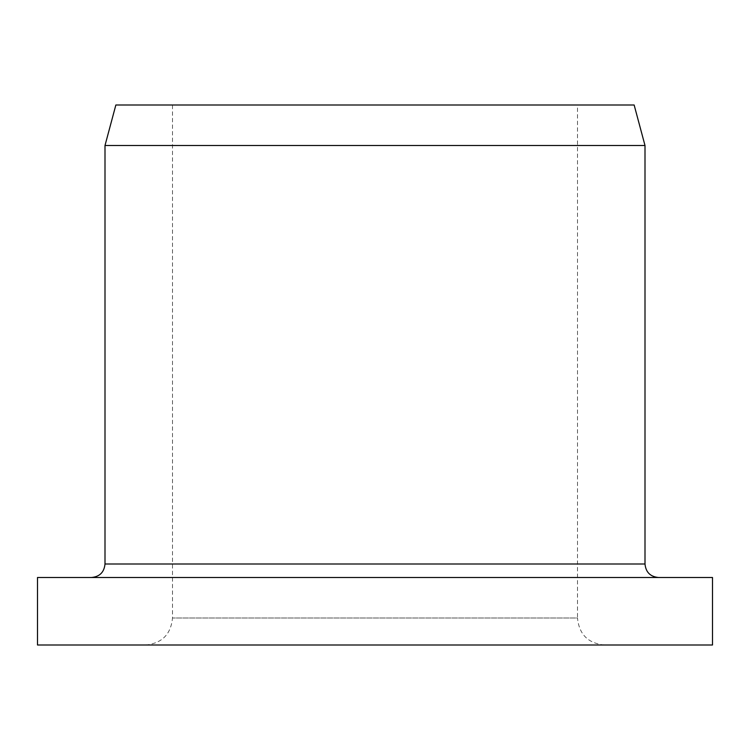 <?xml version="1.0" encoding="UTF-8"?>
<svg xmlns="http://www.w3.org/2000/svg" width="750" height="750" viewBox="0 0 750 750"><rect width="100%" height="100%" fill="white"/><g stroke="black" fill="none" stroke-linecap="round" stroke-linejoin="round"><path stroke-width="0.56" stroke-dasharray="3.75 2.81" d="M375 645L145.5 645L375 645M712.5 645L37.5 645M645 145.5L105 145.5M375 577.5L658.5 577.5L375 577.5M712.5 577.5L37.5 577.5M634.144 105L115.856 105M604.5 645C588.103 643.397 579.103 634.397 577.5 618L172.5 618L577.5 618L577.5 105L172.5 105L577.5 105M645 564L105 564M145.5 645C161.897 643.397 170.897 634.397 172.5 618L172.5 105"/><path stroke-width="1.12" d="M37.5 645L712.5 645L712.5 577.5L37.5 577.5L37.5 645M105 145.5L645 145.5L634.144 105L115.856 105L105 145.5L105 564L645 564L645 145.5M645 564C645.797 572.203 650.297 576.703 658.5 577.5M105 564C104.203 572.203 99.703 576.703 91.5 577.5"/></g></svg>

